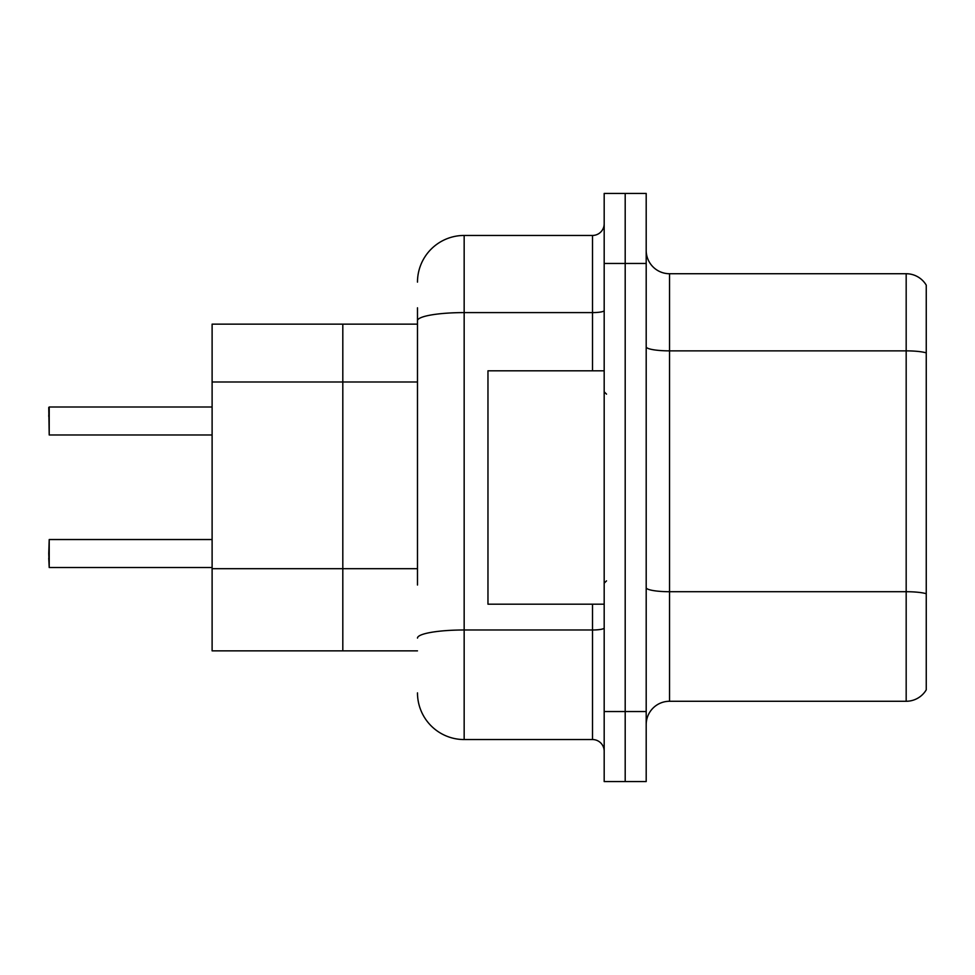 <?xml version="1.0" encoding="UTF-8"?>
<svg xmlns="http://www.w3.org/2000/svg" width="975" height="975" viewBox="0 0 975 975"><rect width="100%" height="100%" fill="white"/><g stroke="black" fill="none" stroke-linecap="round" stroke-linejoin="round"><path stroke-width="1.46" d="M417.483 365.649L417.483 307.795L417.483 324.139L212.111 324.139L212.111 650.861L342.81 650.861L342.81 324.139L342.81 381.993L212.111 381.993M417.483 650.861L342.81 650.861L342.81 381.993L417.483 381.993M646.193 724.608A23.339 23.339 0 0 1 669.533 701.269L906.177 701.269L906.177 273.731L669.533 273.731A23.339 23.339 0 0 1 646.193 250.392A23.339 23.339 0 0 0 669.533 273.731L669.533 701.269M625.194 711.543L625.194 781.56L646.193 781.56L646.193 711.543L625.194 711.543L625.194 781.56L604.183 781.56L604.183 711.543L625.194 711.543L625.194 263.457L625.194 711.543M604.183 711.543L604.183 193.44L625.194 193.44L625.194 263.457L625.194 193.44L646.193 193.44L646.193 711.543M926.25 285.151A23.339 23.339 0 0 0 906.177 273.731A23.339 23.339 0 0 1 926.25 285.151L926.25 689.849A23.339 23.339 0 0 1 906.177 701.269M926.25 354.108L926.25 352.852L926.25 354.108M417.483 585.024L417.483 307.795M417.483 282.128A46.678 46.678 0 0 1 464.161 235.45L464.161 739.55L592.52 739.55L592.52 604.183M464.161 235.45L592.52 235.45A11.663 11.663 0 0 0 604.183 223.787M604.183 751.213A11.663 11.663 0 0 0 592.52 739.55M464.161 739.55A46.678 46.678 0 0 1 417.483 692.872M48.75 416.325L49.213 407.002L212.111 407.002L49.213 407.002L49.213 434.984L48.75 407.465M604.183 370.817L487.963 370.817L487.963 604.183L604.183 604.183M48.75 553.544L49.213 539.541L49.213 567.535L48.75 553.544M48.75 558.212L49.213 567.535L212.111 567.535M417.483 568.693L212.111 568.693M926.25 352.852A23.339 4.058 180 0 0 906.177 350.866L669.533 350.866A23.339 4.058 0 0 1 646.193 346.82M926.25 593.702A23.339 4.058 180 0 0 906.177 591.715L669.533 591.715A23.339 4.058 0 0 1 646.193 587.657M646.193 263.457L604.183 263.457M604.183 627.961A11.663 2.023 0 0 1 592.52 629.984L464.161 629.984A46.678 8.105 180 0 0 417.483 638.089M417.483 320.702A46.678 8.105 180 0 1 464.161 312.597L592.52 312.597L592.52 235.45M592.52 370.817L592.52 312.597A11.663 2.023 0 0 0 604.183 310.562M606.523 394.144L604.183 391.816M606.523 580.856L604.183 583.184M49.213 539.541L212.111 539.541M49.213 434.984L212.111 434.984"/></g></svg>
